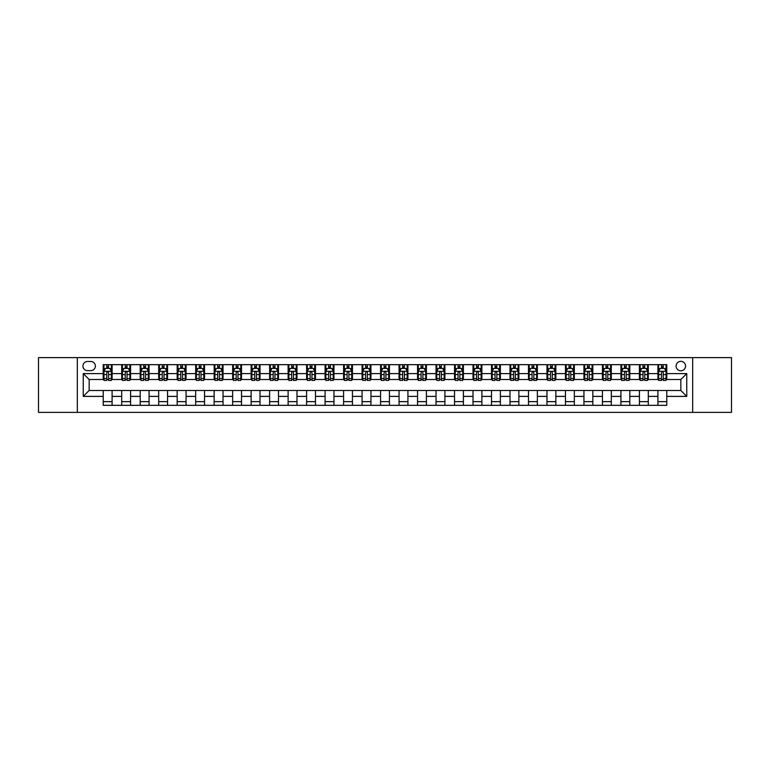 <?xml version="1.0" encoding="UTF-8"?>
<svg xmlns="http://www.w3.org/2000/svg" width="770" height="770" viewBox="0 0 770 770"><rect width="100%" height="100%" fill="white"/><g stroke="black" fill="none" stroke-linecap="round" stroke-linejoin="round"><path stroke-width="1.16" d="M680.834 361.332A4.736 4.736 0 0 0 676.108 366.068A4.736 4.736 0 0 0 680.834 370.803A4.736 4.736 0 0 0 685.569 366.068A4.736 4.736 0 0 0 680.834 361.332M692.673 412.364L731.5 412.364L731.5 357.636L692.673 357.636L692.673 412.364L77.327 412.364L77.327 357.636L38.5 357.636L38.5 412.364L77.327 412.364M87.539 370.649L90.793 370.649A4.582 4.582 0 0 0 95.374 366.068A4.582 4.582 0 0 0 90.793 361.476L87.539 361.476A4.582 4.582 0 0 0 82.948 366.068A4.582 4.582 0 0 0 87.539 370.649M692.673 357.636L77.327 357.636M103.218 396.386L83.247 396.386L83.247 373.614L103.218 373.614L103.218 379.523L89.166 379.523L89.166 390.477L103.218 390.477L103.218 405.338L666.782 405.338L666.782 390.477L680.834 390.477L680.834 379.523L666.782 379.523L666.782 373.614L686.753 373.614L686.753 396.386L666.782 396.386M666.782 373.614L666.782 364.662L103.218 364.662L103.218 373.614M657.907 364.662L657.907 379.523L658.648 379.523M661.459 379.523L663.24 379.523M666.05 379.523L666.782 379.523M657.907 379.523L647.56 379.523M639.418 364.662L639.418 379.523L640.159 379.523M642.969 379.523L644.75 379.523M639.418 379.523L629.071 379.523M620.928 364.662L620.928 379.523L621.669 379.523M624.48 379.523L626.26 379.523M620.928 379.523L610.572 379.523M602.438 364.662L602.438 379.523L603.179 379.523M605.99 379.523L607.771 379.523M602.438 379.523L592.082 379.523M583.949 364.662L583.949 379.523L584.69 379.523M587.5 379.523L589.271 379.523M583.949 379.523L573.592 379.523M565.459 364.662L565.459 379.523L566.2 379.523M569.011 379.523L570.782 379.523M565.459 379.523L555.103 379.523M546.97 364.662L546.97 379.523L547.711 379.523M550.521 379.523L552.292 379.523M546.97 379.523L536.613 379.523M528.48 364.662L528.48 379.523L529.221 379.523M532.032 379.523L533.803 379.523M528.48 379.523L518.123 379.523M509.99 364.662L509.99 379.523L510.731 379.523M513.542 379.523L515.313 379.523M509.99 379.523L499.634 379.523M491.501 364.662L491.501 379.523L492.242 379.523M495.052 379.523L496.823 379.523M491.501 379.523L481.144 379.523M473.011 364.662L473.011 379.523L473.752 379.523M476.563 379.523L478.334 379.523M473.011 379.523L462.655 379.523M454.521 364.662L454.521 379.523L455.262 379.523M458.073 379.523L459.844 379.523M454.521 379.523L444.165 379.523M436.032 364.662L436.032 379.523L436.773 379.523M439.583 379.523L441.354 379.523M436.032 379.523L425.675 379.523M417.542 364.662L417.542 379.523L418.283 379.523M421.094 379.523L422.865 379.523M417.542 379.523L407.186 379.523M399.053 364.662L399.053 379.523L399.794 379.523M402.604 379.523L404.375 379.523M399.053 379.523L388.696 379.523M380.563 364.662L380.563 379.523L381.304 379.523M384.115 379.523L385.886 379.523M380.563 379.523L370.206 379.523M362.073 364.662L362.073 379.523L362.814 379.523M365.625 379.523L367.396 379.523M362.073 379.523L351.717 379.523M343.584 364.662L343.584 379.523L344.325 379.523M347.135 379.523L348.906 379.523M343.584 379.523L333.227 379.523M325.094 364.662L325.094 379.523L325.835 379.523M328.646 379.523L330.417 379.523M325.094 379.523L314.738 379.523M306.604 364.662L306.604 379.523L307.346 379.523M310.156 379.523L311.927 379.523M306.604 379.523L296.248 379.523M288.115 364.662L288.115 379.523L288.856 379.523M291.666 379.523L293.437 379.523M288.115 379.523L277.758 379.523M269.625 364.662L269.625 379.523L270.366 379.523M273.177 379.523L274.948 379.523M269.625 379.523L259.269 379.523M251.136 364.662L251.136 379.523L251.877 379.523M254.687 379.523L256.458 379.523M251.136 379.523L240.779 379.523M232.646 364.662L232.646 379.523L233.387 379.523M236.198 379.523L237.969 379.523M232.646 379.523L222.289 379.523M214.156 364.662L214.156 379.523L214.897 379.523M217.708 379.523L219.479 379.523M214.156 379.523L203.8 379.523M195.667 364.662L195.667 379.523L196.408 379.523M199.218 379.523L200.989 379.523M195.667 379.523L185.31 379.523M177.177 364.662L177.177 379.523L177.918 379.523M180.729 379.523L182.5 379.523M177.177 379.523L166.821 379.523M158.687 364.662L158.687 379.523L159.428 379.523M162.229 379.523L164.01 379.523M158.687 379.523L148.331 379.523M140.198 364.662L140.198 379.523L140.929 379.523M143.74 379.523L145.52 379.523M140.198 379.523L129.841 379.523M121.708 364.662L121.708 379.523L122.44 379.523M125.25 379.523L127.031 379.523M121.708 379.523L111.352 379.523M103.218 379.523L103.95 379.523M106.761 379.523L108.541 379.523M103.218 390.477L112.093 390.477L112.093 405.338M666.782 390.477L112.093 390.477M112.093 364.662L112.093 379.523M103.218 368.358L103.95 368.358M106.761 368.358L108.541 368.358M111.352 368.358L112.093 368.358M103.218 401.642L112.093 401.642M121.708 390.477L121.708 405.338M130.582 364.662L130.582 379.523M121.708 368.358L122.44 368.358M125.25 368.358L127.031 368.358M129.841 368.358L130.582 368.358M130.582 390.477L130.582 405.338M121.708 401.642L130.582 401.642M140.198 390.477L140.198 405.338M149.072 390.477L149.072 405.338M140.198 401.642L149.072 401.642M149.072 364.662L149.072 379.523M140.198 368.358L140.929 368.358M143.74 368.358L145.52 368.358M148.331 368.358L149.072 368.358M158.687 390.477L158.687 405.338M167.562 390.477L167.562 405.338M158.687 401.642L167.562 401.642M167.562 364.662L167.562 379.523M158.687 368.358L159.428 368.358M162.229 368.358L164.01 368.358M166.821 368.358L167.562 368.358M177.177 390.477L177.177 405.338M186.051 390.477L186.051 405.338M177.177 401.642L186.051 401.642M186.051 364.662L186.051 379.523M177.177 368.358L177.918 368.358M180.729 368.358L182.5 368.358M185.31 368.358L186.051 368.358M195.667 390.477L195.667 405.338M204.541 390.477L204.541 405.338M195.667 401.642L204.541 401.642M204.541 364.662L204.541 379.523M195.667 368.358L196.408 368.358M199.218 368.358L200.989 368.358M203.8 368.358L204.541 368.358M214.156 390.477L214.156 405.338M223.031 390.477L223.031 405.338M214.156 401.642L223.031 401.642M223.031 364.662L223.031 379.523M214.156 368.358L214.897 368.358M217.708 368.358L219.479 368.358M222.289 368.358L223.031 368.358M232.646 390.477L232.646 405.338M241.52 390.477L241.52 405.338M232.646 401.642L241.52 401.642M241.52 364.662L241.52 379.523M232.646 368.358L233.387 368.358M236.198 368.358L237.969 368.358M240.779 368.358L241.52 368.358M251.136 390.477L251.136 405.338M260.01 390.477L260.01 405.338M251.136 401.642L260.01 401.642M260.01 364.662L260.01 379.523M251.136 368.358L251.877 368.358M254.687 368.358L256.458 368.358M259.269 368.358L260.01 368.358M269.625 390.477L269.625 405.338M278.499 390.477L278.499 405.338M269.625 401.642L278.499 401.642M278.499 364.662L278.499 379.523M269.625 368.358L270.366 368.358M273.177 368.358L274.948 368.358M277.758 368.358L278.499 368.358M288.115 390.477L288.115 405.338M296.989 390.477L296.989 405.338M288.115 401.642L296.989 401.642M296.989 364.662L296.989 379.523M288.115 368.358L288.856 368.358M291.666 368.358L293.437 368.358M296.248 368.358L296.989 368.358M306.604 390.477L306.604 405.338M315.479 390.477L315.479 405.338M306.604 401.642L315.479 401.642M315.479 364.662L315.479 379.523M306.604 368.358L307.346 368.358M310.156 368.358L311.927 368.358M314.738 368.358L315.479 368.358M325.094 390.477L325.094 405.338M333.968 390.477L333.968 405.338M325.094 401.642L333.968 401.642M333.968 364.662L333.968 379.523M325.094 368.358L325.835 368.358M328.646 368.358L330.417 368.358M333.227 368.358L333.968 368.358M343.584 390.477L343.584 405.338M352.458 390.477L352.458 405.338M343.584 401.642L352.458 401.642M352.458 364.662L352.458 379.523M343.584 368.358L344.325 368.358M347.135 368.358L348.906 368.358M351.717 368.358L352.458 368.358M362.073 390.477L362.073 405.338M370.947 390.477L370.947 405.338M362.073 401.642L370.947 401.642M370.947 364.662L370.947 379.523M362.073 368.358L362.814 368.358M365.625 368.358L367.396 368.358M370.206 368.358L370.947 368.358M380.563 390.477L380.563 405.338M389.437 390.477L389.437 405.338M380.563 401.642L389.437 401.642M389.437 364.662L389.437 379.523M380.563 368.358L381.304 368.358M384.115 368.358L385.886 368.358M388.696 368.358L389.437 368.358M399.053 390.477L399.053 405.338M407.927 390.477L407.927 405.338M399.053 401.642L407.927 401.642M407.927 364.662L407.927 379.523M399.053 368.358L399.794 368.358M402.604 368.358L404.375 368.358M407.186 368.358L407.927 368.358M417.542 390.477L417.542 405.338M426.416 390.477L426.416 405.338M417.542 401.642L426.416 401.642M426.416 364.662L426.416 379.523M417.542 368.358L418.283 368.358M421.094 368.358L422.865 368.358M425.675 368.358L426.416 368.358M436.032 390.477L436.032 405.338M444.906 390.477L444.906 405.338M436.032 401.642L444.906 401.642M444.906 364.662L444.906 379.523M436.032 368.358L436.773 368.358M439.583 368.358L441.354 368.358M444.165 368.358L444.906 368.358M454.521 390.477L454.521 405.338M463.396 390.477L463.396 405.338M454.521 401.642L463.396 401.642M463.396 364.662L463.396 379.523M454.521 368.358L455.262 368.358M458.073 368.358L459.844 368.358M462.655 368.358L463.396 368.358M473.011 390.477L473.011 405.338M481.885 390.477L481.885 405.338M473.011 401.642L481.885 401.642M481.885 364.662L481.885 379.523M473.011 368.358L473.752 368.358M476.563 368.358L478.334 368.358M481.144 368.358L481.885 368.358M491.501 390.477L491.501 405.338M500.375 390.477L500.375 405.338M491.501 401.642L500.375 401.642M500.375 364.662L500.375 379.523M491.501 368.358L492.242 368.358M495.052 368.358L496.823 368.358M499.634 368.358L500.375 368.358M509.99 390.477L509.99 405.338M518.865 390.477L518.865 405.338M509.99 401.642L518.865 401.642M518.865 364.662L518.865 379.523M509.99 368.358L510.731 368.358M513.542 368.358L515.313 368.358M518.123 368.358L518.865 368.358M528.48 390.477L528.48 405.338M537.354 390.477L537.354 405.338M528.48 401.642L537.354 401.642M537.354 364.662L537.354 379.523M528.48 368.358L529.221 368.358M532.032 368.358L533.803 368.358M536.613 368.358L537.354 368.358M546.97 390.477L546.97 405.338M555.844 390.477L555.844 405.338M546.97 401.642L555.844 401.642M555.844 364.662L555.844 379.523M546.97 368.358L547.711 368.358M550.521 368.358L552.292 368.358M555.103 368.358L555.844 368.358M565.459 390.477L565.459 405.338M574.333 390.477L574.333 405.338M565.459 401.642L574.333 401.642M574.333 364.662L574.333 379.523M565.459 368.358L566.2 368.358M569.011 368.358L570.782 368.358M573.592 368.358L574.333 368.358M583.949 390.477L583.949 405.338M592.823 390.477L592.823 405.338M583.949 401.642L592.823 401.642M592.823 364.662L592.823 379.523M583.949 368.358L584.69 368.358M587.5 368.358L589.271 368.358M592.082 368.358L592.823 368.358M602.438 390.477L602.438 405.338M611.313 390.477L611.313 405.338M602.438 401.642L611.313 401.642M611.313 364.662L611.313 379.523M602.438 368.358L603.179 368.358M605.99 368.358L607.771 368.358M610.572 368.358L611.313 368.358M620.928 390.477L620.928 405.338M629.802 390.477L629.802 405.338M620.928 401.642L629.802 401.642M629.802 364.662L629.802 379.523M620.928 368.358L621.669 368.358M624.48 368.358L626.26 368.358M629.071 368.358L629.802 368.358M639.418 390.477L639.418 405.338M648.292 390.477L648.292 405.338M639.418 401.642L648.292 401.642M648.292 364.662L648.292 379.523M639.418 368.358L640.159 368.358M642.969 368.358L644.75 368.358M647.56 368.358L648.292 368.358M657.907 390.477L657.907 405.338M657.907 401.642L666.782 401.642M657.907 368.358L658.648 368.358M661.459 368.358L663.24 368.358M666.05 368.358L666.782 368.358M89.166 379.523L83.247 373.614M89.166 390.477L83.247 396.386M686.753 373.614L680.834 379.523M686.753 396.386L680.834 390.477M108.541 366.587L106.761 366.587M111.352 378.561L108.541 378.561L108.541 380.418L111.352 380.418L111.352 371.39L109.869 368.435L105.432 368.435L103.95 371.39L103.95 380.418L106.761 380.418L106.761 378.561L103.95 378.561M103.95 371.39L103.95 364.662M111.352 371.39L111.352 364.662M106.761 368.435L106.761 364.662M108.541 364.662L108.541 368.435M108.541 378.561L108.541 372.497C107.944 371.361 107.357 371.361 106.761 372.497L106.761 378.561M127.031 366.587L125.25 366.587M129.841 378.561L127.031 378.561L127.031 380.418L129.841 380.418L129.841 371.39L128.359 368.435L123.922 368.435L122.44 371.39L122.44 380.418L125.25 380.418L125.25 378.561L122.44 378.561M122.44 371.39L122.44 364.662M129.841 371.39L129.841 364.662M125.25 368.435L125.25 364.662M127.031 364.662L127.031 368.435M127.031 378.561L127.031 372.497C126.434 371.361 125.847 371.361 125.25 372.497L125.25 378.561M145.52 366.587L143.74 366.587M148.331 378.561L145.52 378.561L145.52 380.418L148.331 380.418L148.331 371.39L146.849 368.435L142.412 368.435L140.929 371.39L140.929 380.418L143.74 380.418L143.74 378.561L140.929 378.561M140.929 371.39L140.929 364.662M148.331 371.39L148.331 364.662M143.74 368.435L143.74 364.662M145.52 364.662L145.52 368.435M145.52 378.561L145.52 372.497C144.933 371.361 144.337 371.361 143.74 372.497L143.74 378.561M164.01 366.587L162.229 366.587M166.821 378.561L164.01 378.561L164.01 380.418L166.821 380.418L166.821 371.39L165.338 368.435L160.901 368.435L159.428 371.39L159.428 380.418L162.229 380.418L162.229 378.561L159.428 378.561M159.428 371.39L159.428 364.662M166.821 371.39L166.821 364.662M162.229 368.435L162.229 364.662M164.01 364.662L164.01 368.435M164.01 378.561L164.01 372.497C163.423 371.361 162.826 371.361 162.229 372.497L162.229 378.561M182.5 366.587L180.729 366.587M185.31 378.561L182.5 378.561L182.5 380.418L185.31 380.418L185.31 371.39L183.828 368.435L179.391 368.435L177.918 371.39L177.918 380.418L180.729 380.418L180.729 378.561L177.918 378.561M177.918 371.39L177.918 364.662M185.31 371.39L185.31 364.662M180.729 368.435L180.729 364.662M182.5 364.662L182.5 368.435M182.5 378.561L182.5 372.497C181.912 371.361 181.316 371.361 180.729 372.497L180.729 378.561M200.989 366.587L199.218 366.587M203.8 378.561L200.989 378.561L200.989 380.418L203.8 380.418L203.8 371.39L202.317 368.435L197.88 368.435L196.408 371.39L196.408 380.418L199.218 380.418L199.218 378.561L196.408 378.561M196.408 371.39L196.408 364.662M203.8 371.39L203.8 364.662M199.218 368.435L199.218 364.662M200.989 364.662L200.989 368.435M200.989 378.561L200.989 372.497C200.402 371.361 199.805 371.361 199.218 372.497L199.218 378.561M219.479 366.587L217.708 366.587M222.289 378.561L219.479 378.561L219.479 380.418L222.289 380.418L222.289 371.39L220.807 368.435L216.37 368.435L214.897 371.39L214.897 380.418L217.708 380.418L217.708 378.561L214.897 378.561M214.897 371.39L214.897 364.662M222.289 371.39L222.289 364.662M217.708 368.435L217.708 364.662M219.479 364.662L219.479 368.435M219.479 378.561L219.479 372.497C218.892 371.361 218.295 371.361 217.708 372.497L217.708 378.561M237.969 366.587L236.198 366.587M240.779 378.561L237.969 378.561L237.969 380.418L240.779 380.418L240.779 371.39L239.297 368.435L234.86 368.435L233.387 371.39L233.387 380.418L236.198 380.418L236.198 378.561L233.387 378.561M233.387 371.39L233.387 364.662M240.779 371.39L240.779 364.662M236.198 368.435L236.198 364.662M237.969 364.662L237.969 368.435M237.969 378.561L237.969 372.497C237.381 371.361 236.785 371.361 236.198 372.497L236.198 378.561M256.458 366.587L254.687 366.587M259.269 378.561L256.458 378.561L256.458 380.418L259.269 380.418L259.269 371.39L257.786 368.435L253.349 368.435L251.877 371.39L251.877 380.418L254.687 380.418L254.687 378.561L251.877 378.561M251.877 371.39L251.877 364.662M259.269 371.39L259.269 364.662M254.687 368.435L254.687 364.662M256.458 364.662L256.458 368.435M256.458 378.561L256.458 372.497C255.871 371.361 255.274 371.361 254.687 372.497L254.687 378.561M274.948 366.587L273.177 366.587M277.758 378.561L274.948 378.561L274.948 380.418L277.758 380.418L277.758 371.39L276.276 368.435L271.839 368.435L270.366 371.39L270.366 380.418L273.177 380.418L273.177 378.561L270.366 378.561M270.366 371.39L270.366 364.662M277.758 371.39L277.758 364.662M273.177 368.435L273.177 364.662M274.948 364.662L274.948 368.435M274.948 378.561L274.948 372.497C274.361 371.361 273.764 371.361 273.177 372.497L273.177 378.561M293.437 366.587L291.666 366.587M296.248 378.561L293.437 378.561L293.437 380.418L296.248 380.418L296.248 371.39L294.766 368.435L290.329 368.435L288.856 371.39L288.856 380.418L291.666 380.418L291.666 378.561L288.856 378.561M288.856 371.39L288.856 364.662M296.248 371.39L296.248 364.662M291.666 368.435L291.666 364.662M293.437 364.662L293.437 368.435M293.437 378.561L293.437 372.497C292.85 371.361 292.253 371.361 291.666 372.497L291.666 378.561M311.927 366.587L310.156 366.587M314.738 378.561L311.927 378.561L311.927 380.418L314.738 380.418L314.738 371.39L313.255 368.435L308.818 368.435L307.346 371.39L307.346 380.418L310.156 380.418L310.156 378.561L307.346 378.561M307.346 371.39L307.346 364.662M314.738 371.39L314.738 364.662M310.156 368.435L310.156 364.662M311.927 364.662L311.927 368.435M311.927 378.561L311.927 372.497C311.34 371.361 310.743 371.361 310.156 372.497L310.156 378.561M330.417 366.587L328.646 366.587M333.227 378.561L330.417 378.561L330.417 380.418L333.227 380.418L333.227 371.39L331.745 368.435L327.308 368.435L325.835 371.39L325.835 380.418L328.646 380.418L328.646 378.561L325.835 378.561M325.835 371.39L325.835 364.662M333.227 371.39L333.227 364.662M328.646 368.435L328.646 364.662M330.417 364.662L330.417 368.435M330.417 378.561L330.417 372.497C329.829 371.361 329.233 371.361 328.646 372.497L328.646 378.561M348.906 366.587L347.135 366.587M351.717 378.561L348.906 378.561L348.906 380.418L351.717 380.418L351.717 371.39L350.235 368.435L345.797 368.435L344.325 371.39L344.325 380.418L347.135 380.418L347.135 378.561L344.325 378.561M344.325 371.39L344.325 364.662M351.717 371.39L351.717 364.662M347.135 368.435L347.135 364.662M348.906 364.662L348.906 368.435M348.906 378.561L348.906 372.497C348.319 371.361 347.722 371.361 347.135 372.497L347.135 378.561M367.396 366.587L365.625 366.587M370.206 378.561L367.396 378.561L367.396 380.418L370.206 380.418L370.206 371.39L368.724 368.435L364.287 368.435L362.814 371.39L362.814 380.418L365.625 380.418L365.625 378.561L362.814 378.561M362.814 371.39L362.814 364.662M370.206 371.39L370.206 364.662M365.625 368.435L365.625 364.662M367.396 364.662L367.396 368.435M367.396 378.561L367.396 372.497C366.809 371.361 366.212 371.361 365.625 372.497L365.625 378.561M385.886 366.587L384.115 366.587M388.696 378.561L385.886 378.561L385.886 380.418L388.696 380.418L388.696 371.39L387.223 368.435L382.777 368.435L381.304 371.39L381.304 380.418L384.115 380.418L384.115 378.561L381.304 378.561M381.304 371.39L381.304 364.662M388.696 371.39L388.696 364.662M384.115 368.435L384.115 364.662M385.886 364.662L385.886 368.435M385.886 378.561L385.886 372.497C385.298 371.361 384.702 371.361 384.115 372.497L384.115 378.561M404.375 366.587L402.604 366.587M407.186 378.561L404.375 378.561L404.375 380.418L407.186 380.418L407.186 371.39L405.713 368.435L401.276 368.435L399.794 371.39L399.794 380.418L402.604 380.418L402.604 378.561L399.794 378.561M399.794 371.39L399.794 364.662M407.186 371.39L407.186 364.662M402.604 368.435L402.604 364.662M404.375 364.662L404.375 368.435M404.375 378.561L404.375 372.497C403.788 371.361 403.191 371.361 402.604 372.497L402.604 378.561M422.865 366.587L421.094 366.587M425.675 378.561L422.865 378.561L422.865 380.418L425.675 380.418L425.675 371.39L424.203 368.435L419.766 368.435L418.283 371.39L418.283 380.418L421.094 380.418L421.094 378.561L418.283 378.561M418.283 371.39L418.283 364.662M425.675 371.39L425.675 364.662M421.094 368.435L421.094 364.662M422.865 364.662L422.865 368.435M422.865 378.561L422.865 372.497C422.278 371.361 421.681 371.361 421.094 372.497L421.094 378.561M441.354 366.587L439.583 366.587M444.165 378.561L441.354 378.561L441.354 380.418L444.165 380.418L444.165 371.39L442.692 368.435L438.255 368.435L436.773 371.39L436.773 380.418L439.583 380.418L439.583 378.561L436.773 378.561M436.773 371.39L436.773 364.662M444.165 371.39L444.165 364.662M439.583 368.435L439.583 364.662M441.354 364.662L441.354 368.435M441.354 378.561L441.354 372.497C440.767 371.361 440.171 371.361 439.583 372.497L439.583 378.561M459.844 366.587L458.073 366.587M462.655 378.561L459.844 378.561L459.844 380.418L462.655 380.418L462.655 371.39L461.182 368.435L456.745 368.435L455.262 371.39L455.262 380.418L458.073 380.418L458.073 378.561L455.262 378.561M455.262 371.39L455.262 364.662M462.655 371.39L462.655 364.662M458.073 368.435L458.073 364.662M459.844 364.662L459.844 368.435M459.844 378.561L459.844 372.497C459.257 371.361 458.66 371.361 458.073 372.497L458.073 378.561M478.334 366.587L476.563 366.587M481.144 378.561L478.334 378.561L478.334 380.418L481.144 380.418L481.144 371.39L479.672 368.435L475.234 368.435L473.752 371.39L473.752 380.418L476.563 380.418L476.563 378.561L473.752 378.561M473.752 371.39L473.752 364.662M481.144 371.39L481.144 364.662M476.563 368.435L476.563 364.662M478.334 364.662L478.334 368.435M478.334 378.561L478.334 372.497C477.747 371.361 477.15 371.361 476.563 372.497L476.563 378.561M496.823 366.587L495.052 366.587M499.634 378.561L496.823 378.561L496.823 380.418L499.634 380.418L499.634 371.39L498.161 368.435L493.724 368.435L492.242 371.39L492.242 380.418L495.052 380.418L495.052 378.561L492.242 378.561M492.242 371.39L492.242 364.662M499.634 371.39L499.634 364.662M495.052 368.435L495.052 364.662M496.823 364.662L496.823 368.435M496.823 378.561L496.823 372.497C496.236 371.361 495.639 371.361 495.052 372.497L495.052 378.561M515.313 366.587L513.542 366.587M518.123 378.561L515.313 378.561L515.313 380.418L518.123 380.418L518.123 371.39L516.651 368.435L512.214 368.435L510.731 371.39L510.731 380.418L513.542 380.418L513.542 378.561L510.731 378.561M510.731 371.39L510.731 364.662M518.123 371.39L518.123 364.662M513.542 368.435L513.542 364.662M515.313 364.662L515.313 368.435M515.313 378.561L515.313 372.497C514.726 371.361 514.139 371.361 513.542 372.497L513.542 378.561M533.803 366.587L532.032 366.587M536.613 378.561L533.803 378.561L533.803 380.418L536.613 380.418L536.613 371.39L535.14 368.435L530.703 368.435L529.221 371.39L529.221 380.418L532.032 380.418L532.032 378.561L529.221 378.561M529.221 371.39L529.221 364.662M536.613 371.39L536.613 364.662M532.032 368.435L532.032 364.662M533.803 364.662L533.803 368.435M533.803 378.561L533.803 372.497C533.215 371.361 532.628 371.361 532.032 372.497L532.032 378.561M552.292 366.587L550.521 366.587M555.103 378.561L552.292 378.561L552.292 380.418L555.103 380.418L555.103 371.39L553.63 368.435L549.193 368.435L547.711 371.39L547.711 380.418L550.521 380.418L550.521 378.561L547.711 378.561M547.711 371.39L547.711 364.662M555.103 371.39L555.103 364.662M550.521 368.435L550.521 364.662M552.292 364.662L552.292 368.435M552.292 378.561L552.292 372.497C551.705 371.361 551.118 371.361 550.521 372.497L550.521 378.561M570.782 366.587L569.011 366.587M573.592 378.561L570.782 378.561L570.782 380.418L573.592 380.418L573.592 371.39L572.12 368.435L567.683 368.435L566.2 371.39L566.2 380.418L569.011 380.418L569.011 378.561L566.2 378.561M566.2 371.39L566.2 364.662M573.592 371.39L573.592 364.662M569.011 368.435L569.011 364.662M570.782 364.662L570.782 368.435M570.782 378.561L570.782 372.497C570.195 371.361 569.607 371.361 569.011 372.497L569.011 378.561M589.271 366.587L587.5 366.587M592.082 378.561L589.271 378.561L589.271 380.418L592.082 380.418L592.082 371.39L590.609 368.435L586.172 368.435L584.69 371.39L584.69 380.418L587.5 380.418L587.5 378.561L584.69 378.561M584.69 371.39L584.69 364.662M592.082 371.39L592.082 364.662M587.5 368.435L587.5 364.662M589.271 364.662L589.271 368.435M589.271 378.561L589.271 372.497C588.684 371.361 588.097 371.361 587.5 372.497L587.5 378.561M607.771 366.587L605.99 366.587M610.572 378.561L607.771 378.561L607.771 380.418L610.572 380.418L610.572 371.39L609.099 368.435L604.662 368.435L603.179 371.39L603.179 380.418L605.99 380.418L605.99 378.561L603.179 378.561M603.179 371.39L603.179 364.662M610.572 371.39L610.572 364.662M605.99 368.435L605.99 364.662M607.771 364.662L607.771 368.435M607.771 378.561L607.771 372.497C607.174 371.361 606.587 371.361 605.99 372.497L605.99 378.561M626.26 366.587L624.48 366.587M629.071 378.561L626.26 378.561L626.26 380.418L629.071 380.418L629.071 371.39L627.588 368.435L623.151 368.435L621.669 371.39L621.669 380.418L624.48 380.418L624.48 378.561L621.669 378.561M621.669 371.39L621.669 364.662M629.071 371.39L629.071 364.662M624.48 368.435L624.48 364.662M626.26 364.662L626.26 368.435M626.26 378.561L626.26 372.497C625.663 371.361 625.076 371.361 624.48 372.497L624.48 378.561M644.75 366.587L642.969 366.587M647.56 378.561L644.75 378.561L644.75 380.418L647.56 380.418L647.56 371.39L646.078 368.435L641.641 368.435L640.159 371.39L640.159 380.418L642.969 380.418L642.969 378.561L640.159 378.561M640.159 371.39L640.159 364.662M647.56 371.39L647.56 364.662M642.969 368.435L642.969 364.662M644.75 364.662L644.75 368.435M644.75 378.561L644.75 372.497C644.153 371.361 643.566 371.361 642.969 372.497L642.969 378.561M663.24 366.587L661.459 366.587M666.05 378.561L663.24 378.561L663.24 380.418L666.05 380.418L666.05 371.39L664.568 368.435L660.131 368.435L658.648 371.39L658.648 380.418L661.459 380.418L661.459 378.561L658.648 378.561M658.648 371.39L658.648 364.662M666.05 371.39L666.05 364.662M661.459 368.435L661.459 364.662M663.24 364.662L663.24 368.435M663.24 378.561L663.24 372.497C662.643 371.361 662.056 371.361 661.459 372.497L661.459 378.561M121.708 396.386L112.093 396.386M121.708 373.614L112.093 373.614M140.198 373.614L130.582 373.614M140.198 396.386L130.582 396.386M158.687 373.614L149.072 373.614M158.687 396.386L149.072 396.386M177.177 373.614L167.562 373.614M177.177 396.386L167.562 396.386M195.667 373.614L186.051 373.614M195.667 396.386L186.051 396.386M214.156 373.614L204.541 373.614M214.156 396.386L204.541 396.386M232.646 373.614L223.031 373.614M232.646 396.386L223.031 396.386M251.136 373.614L241.52 373.614M251.136 396.386L241.52 396.386M269.625 373.614L260.01 373.614M269.625 396.386L260.01 396.386M288.115 373.614L278.499 373.614M288.115 396.386L278.499 396.386M306.604 373.614L296.989 373.614M306.604 396.386L296.989 396.386M325.094 373.614L315.479 373.614M325.094 396.386L315.479 396.386M343.584 373.614L333.968 373.614M343.584 396.386L333.968 396.386M362.073 373.614L352.458 373.614M362.073 396.386L352.458 396.386M380.563 373.614L370.947 373.614M380.563 396.386L370.947 396.386M399.053 373.614L389.437 373.614M399.053 396.386L389.437 396.386M417.542 373.614L407.927 373.614M417.542 396.386L407.927 396.386M436.032 373.614L426.416 373.614M436.032 396.386L426.416 396.386M454.521 373.614L444.906 373.614M454.521 396.386L444.906 396.386M473.011 373.614L463.396 373.614M473.011 396.386L463.396 396.386M491.501 373.614L481.885 373.614M491.501 396.386L481.885 396.386M509.99 373.614L500.375 373.614M509.99 396.386L500.375 396.386M528.48 373.614L518.865 373.614M528.48 396.386L518.865 396.386M546.97 373.614L537.354 373.614M546.97 396.386L537.354 396.386M565.459 373.614L555.844 373.614M565.459 396.386L555.844 396.386M583.949 373.614L574.333 373.614M583.949 396.386L574.333 396.386M602.438 373.614L592.823 373.614M602.438 396.386L592.823 396.386M620.928 373.614L611.313 373.614M620.928 396.386L611.313 396.386M639.418 373.614L629.802 373.614M639.418 396.386L629.802 396.386M657.907 373.614L648.292 373.614M657.907 396.386L648.292 396.386M111.313 371.313L103.989 371.313M103.95 368.609L105.346 368.609M109.956 368.609L111.352 368.609M106.761 374.595L103.95 374.595M111.352 374.595L108.541 374.595M108.541 367.521L106.761 367.521M129.803 371.313L122.478 371.313M122.44 368.609L123.835 368.609M128.446 368.609L129.841 368.609M125.25 374.595L122.44 374.595M129.841 374.595L127.031 374.595M127.031 367.521L125.25 367.521M148.292 371.313L140.968 371.313M140.929 368.609L142.325 368.609M146.935 368.609L148.331 368.609M143.74 374.595L140.929 374.595M148.331 374.595L145.52 374.595M145.52 367.521L143.74 367.521M166.782 371.313L159.457 371.313M159.428 368.609L160.815 368.609M165.425 368.609L166.821 368.609M162.229 374.595L159.428 374.595M166.821 374.595L164.01 374.595M164.01 367.521L162.229 367.521M185.272 371.313L177.947 371.313M177.918 368.609L179.304 368.609M183.915 368.609L185.31 368.609M180.729 374.595L177.918 374.595M185.31 374.595L182.5 374.595M182.5 367.521L180.729 367.521M203.761 371.313L196.437 371.313M196.408 368.609L197.794 368.609M202.404 368.609L203.8 368.609M199.218 374.595L196.408 374.595M203.8 374.595L200.989 374.595M200.989 367.521L199.218 367.521M222.251 371.313L214.926 371.313M214.897 368.609L216.283 368.609M220.903 368.609L222.289 368.609M217.708 374.595L214.897 374.595M222.289 374.595L219.479 374.595M219.479 367.521L217.708 367.521M240.74 371.313L233.416 371.313M233.387 368.609L234.773 368.609M239.393 368.609L240.779 368.609M236.198 374.595L233.387 374.595M240.779 374.595L237.969 374.595M237.969 367.521L236.198 367.521M259.23 371.313L251.906 371.313M251.877 368.609L253.263 368.609M257.883 368.609L259.269 368.609M254.687 374.595L251.877 374.595M259.269 374.595L256.458 374.595M256.458 367.521L254.687 367.521M277.72 371.313L270.395 371.313M270.366 368.609L271.752 368.609M276.372 368.609L277.758 368.609M273.177 374.595L270.366 374.595M277.758 374.595L274.948 374.595M274.948 367.521L273.177 367.521M296.209 371.313L288.894 371.313M288.856 368.609L290.242 368.609M294.862 368.609L296.248 368.609M291.666 374.595L288.856 374.595M296.248 374.595L293.437 374.595M293.437 367.521L291.666 367.521M314.699 371.313L307.384 371.313M307.346 368.609L308.731 368.609M313.351 368.609L314.738 368.609M310.156 374.595L307.346 374.595M314.738 374.595L311.927 374.595M311.927 367.521L310.156 367.521M333.189 371.313L325.874 371.313M325.835 368.609L327.221 368.609M331.841 368.609L333.227 368.609M328.646 374.595L325.835 374.595M333.227 374.595L330.417 374.595M330.417 367.521L328.646 367.521M351.678 371.313L344.363 371.313M344.325 368.609L345.711 368.609M350.331 368.609L351.717 368.609M347.135 374.595L344.325 374.595M351.717 374.595L348.906 374.595M348.906 367.521L347.135 367.521M370.168 371.313L362.853 371.313M362.814 368.609L364.2 368.609M368.82 368.609L370.206 368.609M365.625 374.595L362.814 374.595M370.206 374.595L367.396 374.595M367.396 367.521L365.625 367.521M388.658 371.313L381.342 371.313M381.304 368.609L382.69 368.609M387.31 368.609L388.696 368.609M384.115 374.595L381.304 374.595M388.696 374.595L385.886 374.595M385.886 367.521L384.115 367.521M407.147 371.313L399.832 371.313M399.794 368.609L401.18 368.609M405.8 368.609L407.186 368.609M402.604 374.595L399.794 374.595M407.186 374.595L404.375 374.595M404.375 367.521L402.604 367.521M425.637 371.313L418.322 371.313M418.283 368.609L419.669 368.609M424.289 368.609L425.675 368.609M421.094 374.595L418.283 374.595M425.675 374.595L422.865 374.595M422.865 367.521L421.094 367.521M444.126 371.313L436.811 371.313M436.773 368.609L438.159 368.609M442.779 368.609L444.165 368.609M439.583 374.595L436.773 374.595M444.165 374.595L441.354 374.595M441.354 367.521L439.583 367.521M462.616 371.313L455.301 371.313M455.262 368.609L456.649 368.609M461.269 368.609L462.655 368.609M458.073 374.595L455.262 374.595M462.655 374.595L459.844 374.595M459.844 367.521L458.073 367.521M481.106 371.313L473.791 371.313M473.752 368.609L475.138 368.609M479.758 368.609L481.144 368.609M476.563 374.595L473.752 374.595M481.144 374.595L478.334 374.595M478.334 367.521L476.563 367.521M499.605 371.313L492.28 371.313M492.242 368.609L493.628 368.609M498.248 368.609L499.634 368.609M495.052 374.595L492.242 374.595M499.634 374.595L496.823 374.595M496.823 367.521L495.052 367.521M518.095 371.313L510.77 371.313M510.731 368.609L512.117 368.609M516.737 368.609L518.123 368.609M513.542 374.595L510.731 374.595M518.123 374.595L515.313 374.595M515.313 367.521L513.542 367.521M536.584 371.313L529.26 371.313M529.221 368.609L530.607 368.609M535.227 368.609L536.613 368.609M532.032 374.595L529.221 374.595M536.613 374.595L533.803 374.595M533.803 367.521L532.032 367.521M555.074 371.313L547.749 371.313M547.711 368.609L549.097 368.609M553.717 368.609L555.103 368.609M550.521 374.595L547.711 374.595M555.103 374.595L552.292 374.595M552.292 367.521L550.521 367.521M573.563 371.313L566.239 371.313M566.2 368.609L567.596 368.609M572.206 368.609L573.592 368.609M569.011 374.595L566.2 374.595M573.592 374.595L570.782 374.595M570.782 367.521L569.011 367.521M592.053 371.313L584.728 371.313M584.69 368.609L586.086 368.609M590.696 368.609L592.082 368.609M587.5 374.595L584.69 374.595M592.082 374.595L589.271 374.595M589.271 367.521L587.5 367.521M610.543 371.313L603.218 371.313M603.179 368.609L604.575 368.609M609.185 368.609L610.572 368.609M605.99 374.595L603.179 374.595M610.572 374.595L607.771 374.595M607.771 367.521L605.99 367.521M629.032 371.313L621.708 371.313M621.669 368.609L623.065 368.609M627.675 368.609L629.071 368.609M624.48 374.595L621.669 374.595M629.071 374.595L626.26 374.595M626.26 367.521L624.48 367.521M647.522 371.313L640.197 371.313M640.159 368.609L641.554 368.609M646.165 368.609L647.56 368.609M642.969 374.595L640.159 374.595M647.56 374.595L644.75 374.595M644.75 367.521L642.969 367.521M666.012 371.313L658.687 371.313M658.648 368.609L660.044 368.609M664.654 368.609L666.05 368.609M661.459 374.595L658.648 374.595M666.05 374.595L663.24 374.595M663.24 367.521L661.459 367.521"/></g></svg>
